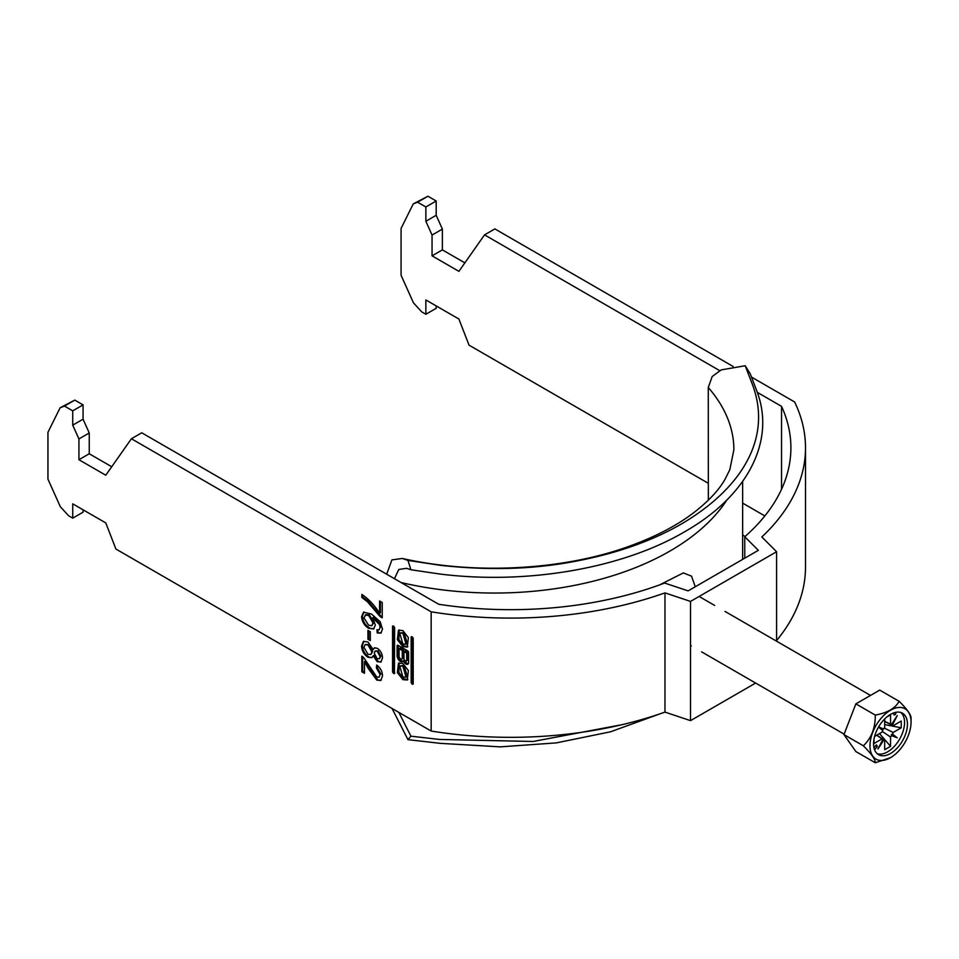 <?xml version="1.0" encoding="UTF-8"?>
<svg xmlns="http://www.w3.org/2000/svg" width="959" height="959" viewBox="0 0 959 959"><rect width="100%" height="100%" fill="white"/><g stroke="black" fill="none" stroke-linecap="round" stroke-linejoin="round"><path stroke-width="1.44" d="M402.876 679.619L407.275 680.015L408.39 670.557L402.876 663.532L398.488 663.137L397.374 672.595L402.876 679.619M399.148 662.849L398.86 672.487L404.123 678.912L407.863 679.583M406.089 677.234L407.323 676.515L404.123 665.522L399.675 665.918L402.876 676.922L406.089 677.234L402.876 666.229L399.675 665.918M402.876 633.288L406.089 644.28L402.876 643.969L399.675 632.976L402.876 633.288M399.675 632.976L404.123 632.58L407.323 643.573L406.089 644.28M407.863 646.642L404.123 645.97L398.86 639.545L399.148 629.907M402.876 646.678L397.374 639.653L398.488 630.195L402.876 630.59L408.39 637.615L407.275 647.073L402.876 646.678M776.586 641.199L776.586 551.725L690.528 601.413L690.528 720.641L755.632 683.048M411.147 636.98L411.771 636.608L411.147 636.98L411.147 682.772L412.574 684.33L413.209 683.959L412.574 684.33M413.209 683.959L413.209 638.167L411.771 636.608M379.584 613.221L379.584 600.993L382.233 602.516L382.233 617.812L380.088 616.565L367.453 601.773L361.843 597.481L361.843 594.424C368.568 598.907 374.478 605.165 379.584 613.221L380.411 612.741L380.411 601.473M367.932 639.209L367.932 630.339L370.318 631.717L370.318 640.588L367.932 639.209L368.759 638.73L368.759 630.818M364.492 661.626L364.492 673.29L361.843 671.768L361.843 656.172L363.677 657.55L376.767 677.018L379.045 677.246L380.112 674.609L376.407 667.944L376.671 665.043C380.495 667.848 382.437 671.516 382.497 676.047L380.759 680.518L376.791 680.087L368.328 668.579L364.492 661.626L365.319 661.147L369.143 668.111L368.328 668.579M367.92 641.955L373.171 649.507L374.358 647.888L377.283 648.272C380.663 650.681 382.401 653.918 382.497 657.97L380.855 662.058L377.223 661.686L373.171 655.812L371.78 657.73L367.86 657.203C363.869 654.458 361.783 650.705 361.579 645.934L363.413 641.427L367.92 641.955M382.497 629.116L380.867 633.132L377.199 632.94L376.935 629.727L379.057 629.847L380.112 627.534L379.5 624.585L372.619 617.764L375.353 625.124L373.59 628.972L368.64 628.301C364.384 625.616 362.022 621.744 361.579 616.685L363.521 612.178L371.517 614.06L380.148 621.648L382.497 629.116M115.907 549.039L105.778 522.919L72.728 503.835L72.728 518.148L68.604 515.762L60.345 506.748L47.95 479.164L47.95 432.305L60.117 407.779L64.469 406.077L72.728 410.836L72.728 425.149L78.926 438.946L78.926 459.721L105.778 475.22L131.407 438.754L431.166 611.818L431.166 731.046L115.907 549.039M394.617 627.438L394.437 673.638L392.555 672.043L392.555 626.239L393.19 625.879L394.617 627.438M403.391 660.835A3.932 2.266 -120 0 0 407.827 664.215A3.932 2.266 -120 0 0 408.642 662.417L408.642 652.564A1.415 0.815 60 0 0 407.647 650.825L398.117 645.335L397.122 645.91L397.122 655.8A4.603 2.661 -120 0 0 399.124 660.427A4.603 2.661 -120 0 0 402.672 661.662A4.603 2.661 -120 0 0 403.391 660.835L404.566 660.152M397.122 645.91A1.415 0.815 60 0 1 398.117 645.335M776.586 640.552A294.964 170.294 0 0 0 805.5 567.033L805.5 447.805A294.964 170.294 0 0 0 794.627 401.977L751.508 377.091M690.528 720.641L664.971 712.117A294.964 170.294 180 0 1 431.166 731.046M733.132 366.47L494.868 228.913L484.535 234.871L458.905 271.349L432.053 255.849L432.053 235.063L425.868 221.265L425.868 206.964L417.597 202.193L413.245 203.895L401.078 228.422L401.078 275.281L413.473 302.864L421.732 311.879L425.868 314.264L425.868 299.963L458.905 319.035L469.035 345.156L708.281 483.276M742.638 503.115L764.85 515.942M690.528 601.413L664.971 592.89A294.964 170.294 180 0 1 431.166 611.818M776.586 551.725L761.83 536.968A294.964 170.294 0 0 0 805.5 447.805M484.535 234.871L719.694 370.642M757.274 392.339L781.549 406.352A280.364 161.867 180 0 1 790.899 447.805A280.364 161.867 180 0 1 744.759 536.752L758.341 550.334L688.13 590.876L664.611 583.036A280.364 161.867 0 0 1 438.743 604.278L141.728 432.797L131.407 438.754M425.868 314.264L436.189 308.307L436.189 305.921M464.863 262.862L442.387 249.879L442.387 229.105L436.189 215.307L436.189 201.006L427.93 196.235L413.245 203.895M83.061 509.804L83.061 512.19L72.728 518.148M60.117 407.779L74.802 400.107L83.061 404.878L83.061 419.191L89.247 432.977L89.247 453.763L111.735 466.745M781.549 406.352L781.549 489.246M664.971 712.117L664.971 592.89M744.759 558.174L744.759 536.752M364.492 672.343L362.67 671.288L361.843 671.768M362.67 671.288L362.67 656.699M379.045 677.246L380.112 674.609M380.939 674.129L377.235 667.464L376.407 667.944M377.235 667.464L377.402 665.582M381.155 680.243L376.791 680.087M377.618 679.619L369.143 668.111M374.801 647.709L373.171 649.507M381.25 661.77L377.223 661.686M378.05 661.207L373.998 655.345L373.171 655.812M372.176 657.442L367.86 657.203M368.676 656.723C364.696 653.978 362.61 650.226 362.406 645.455L361.579 645.934M362.406 645.455L363.845 641.223M370.833 654.529L372.727 651.353L368.795 644.568L365.103 644.544L363.964 647.337L367.896 654.158L370.833 654.529L371.9 651.832L367.98 645.035L365.103 644.544M379.284 658.821L380.939 656.16L378.098 650.849L375.125 651.029L374.286 653.295L377.151 658.593L379.284 658.821L380.112 656.627L377.271 651.329L375.125 651.029M380.939 656.16L380.112 656.627M378.098 650.849L377.271 651.329M372.727 651.353L371.9 651.832M368.795 644.568L367.98 645.035M370.318 639.629L368.759 638.73M381.262 632.856L377.199 632.94M378.026 632.461L377.822 629.943M380.112 627.534L379.057 629.847M380.939 627.066L380.327 624.105L379.5 624.585M380.327 624.105L373.447 617.284L372.619 617.764M373.986 628.696L368.64 628.301M369.467 627.833C365.211 625.136 362.85 621.264 362.406 616.217L361.579 616.685M362.406 616.217L363.952 611.974M371.852 625.724L373.794 622.427L369.527 615.019L365.954 614.587L363.964 617.836L368.568 625.196L371.852 625.724L372.967 622.906L368.7 615.498L365.127 615.067M373.794 622.427L372.967 622.906M369.527 615.019L368.7 615.498M382.233 616.853L380.088 616.565M380.915 616.098L368.28 601.293L367.453 601.773M368.28 601.293L362.67 597.001L361.843 597.481M362.67 597.001L362.67 594.94M442.387 249.879L432.053 255.849M432.053 235.063L442.387 229.105M436.189 215.307L425.868 221.265M425.868 206.964L436.189 201.006M417.597 202.193L427.93 196.235M64.469 406.077L74.802 400.107M72.728 410.836L83.061 404.878M72.728 425.149L83.061 419.191M89.247 432.977L78.926 438.946M78.926 459.721L89.247 453.763M393.789 626.227L393.789 671.324L394.617 672.535M412.382 636.968L412.382 682.053L413.005 683.144L411.771 683.863M406.676 653.103L406.676 660.104A1.894 1.091 60 0 1 406.292 660.979A1.894 1.091 60 0 1 404.83 660.463A1.894 1.091 60 0 1 403.991 658.557L403.991 651.557L406.676 653.103L407.923 652.384L407.923 659.396A1.894 1.091 60 0 1 407.527 660.26L406.292 660.979M403.991 651.557L405.237 650.837L407.923 652.384M399.1 656.22A2.23 1.295 -120 0 0 400.083 658.461A2.23 1.295 -120 0 0 401.797 659.061A2.23 1.295 -120 0 0 402.265 658.042L402.265 650.55L399.1 648.728L399.1 656.22M401.797 659.061L403.044 658.354A2.23 1.295 -120 0 0 403.499 657.323L403.499 649.83L402.265 650.55M403.499 649.83L400.347 648.008L399.1 648.728M398.357 645.467L398.357 655.093A4.603 2.661 -120 0 0 403.212 661.159M404.71 660.343A3.932 2.266 -120 0 0 408.354 663.688M894.639 712.597A1.462 0.839 120 0 0 893.812 714.239A1.462 0.839 120 0 0 894.112 714.911A1.462 0.839 120 0 0 895.238 714.527A1.462 0.839 120 0 0 895.874 713.052A1.462 0.839 120 0 0 895.574 712.381A1.462 0.839 120 0 0 895.55 712.369M911.05 722.091A29.046 16.771 120 0 0 890.503 710.223A29.046 16.771 120 0 0 869.969 745.802A29.046 16.771 120 0 0 890.503 757.67A29.046 16.771 120 0 0 911.05 722.091L911.05 718.267C911.206 714.97 907.226 709.324 899.122 701.305L879.715 690.108L855.872 703.87L843.944 734.594L855.872 751.556L875.279 762.765C875.507 759.564 871.527 753.918 863.364 745.802C871.467 738.058 875.435 727.809 875.279 715.078C887.399 712.885 895.346 708.305 899.122 701.305M873.577 743.728A23.951 13.822 120 0 0 878.54 754.685A23.951 13.822 120 0 0 896.989 748.272A23.951 13.822 120 0 0 907.442 724.165A23.951 13.822 120 0 0 902.479 713.208A23.951 13.822 120 0 0 884.03 719.622A23.951 13.822 120 0 0 873.577 743.728M877.173 753.702A23.951 13.822 120 0 0 895.035 745.575A23.951 13.822 120 0 0 904.553 722.499A23.951 13.822 120 0 0 900.945 712.525M882.304 731.477L890.551 737.003L890.551 746.318L879.499 733.575M884.689 721.324L890.551 724.165L890.551 714.851L886.787 717.02M876.826 735.121L884.689 740.384L884.689 749.71L890.551 746.318M878.492 727.114L882.76 730.482L882.58 729.367L883.635 728.96A8.883 5.131 120 0 1 884.689 727.557L884.689 718.95M874.608 736.404L882.064 732.101A8.883 5.131 120 0 1 882.76 730.482M876.658 735.217L882.064 738.874L873.985 743.537L873.985 739.197M884.27 728.073L893.177 732.448L901.244 727.797L884.689 724.596M884.689 721.504L893.177 725.687L901.244 721.024L901.244 727.797M874.608 749.842L877.401 746.366L876.37 744.891L873.997 747.84M893.177 725.687A8.883 5.131 120 0 0 892.481 724.872L897.252 715.582L891.606 724.369A8.883 5.131 120 0 0 890.551 724.165M890.551 737.003A8.883 5.131 120 0 0 891.606 735.589L897.252 737.843L892.481 734.067A8.883 5.131 120 0 0 893.177 732.448M882.064 738.874A8.883 5.131 120 0 0 882.76 739.689L877.976 748.967L883.635 740.192A8.883 5.131 120 0 0 884.689 740.384M883.635 728.96L878.576 726.958M892.481 734.067L891.414 734.474L891.606 735.589M891.414 724.273L892.481 724.872M883.635 740.192L882.58 739.569M890.503 757.67L875.279 762.765M875.279 715.078L855.872 703.87M863.364 745.802L843.944 734.594M882.58 729.367L878.54 727.03M891.414 734.474L897.252 737.843M875.891 745.491L877.401 746.366M659.732 584.846L683.323 572.919L691.547 576.167L695.167 586.5M386.669 574.213L391.919 559.888L402.336 558.462C475.724 575.1 564.24 570.078 629.727 546.079C655.129 536.836 676.251 525.88 693.081 513.197C707.922 501.821 718.531 490.6 724.896 479.548L729.835 469.658L733.875 449.735A239.474 138.264 0 0 0 708.281 387.532L708.341 500.178M708.281 387.532L712.165 376.539L721.252 369.886L745.179 365.739L752.635 385.074C771.899 436.944 743.345 487.496 681.597 523.878C650.67 541.775 613.472 554.566 570.006 562.262C530.327 569.418 487.124 570.449 440.421 565.331L407.971 560.416L410.908 569.754L406.58 568.315L398.8 569.466L394.449 578.697M410.908 569.754L439.558 573.985C526.443 584.942 621.983 568.567 684.462 531.873C747.876 495.851 776.047 440.661 756.747 390.864L750.25 373.842L745.179 365.739M744.963 536.584L742.638 534.774M402.336 558.462L407.971 560.416M392.063 708.473L407.971 739.665L440.421 743.357L500.286 746.857L556.34 742.889L610.523 731.801L659.432 714.035M622.223 724.644L533.12 741.475L439.558 739.449L410.908 736.176L407.971 739.665M410.908 736.176L398.848 712.393M394.617 673.23L393.993 673.602M394.425 672.415L393.19 673.134M393.789 671.324L392.555 672.043M393.19 625.879L392.555 626.239M412.382 682.053L411.147 682.772M407.923 659.396L406.676 660.104M403.499 657.323L402.265 658.042M398.357 655.093L397.122 655.8M401.114 582.545A248.237 143.323 0 0 0 726.922 499.915M709.049 499.471A239.474 138.264 0 0 0 708.281 498.584M699.099 596.462L714.659 605.441M724.992 611.41L870.508 695.419M690.528 645.467L691.295 645.91M701.628 651.868L844.124 734.15M742.638 559.409L742.638 481.454"/></g></svg>
